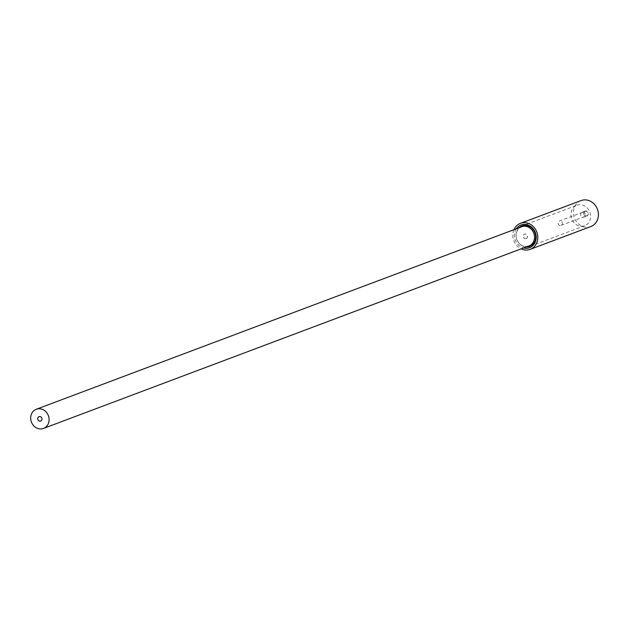 <?xml version="1.0" encoding="UTF-8"?>
<svg xmlns="http://www.w3.org/2000/svg" width="629" height="629" viewBox="0 0 629 629"><rect width="100%" height="100%" fill="white"/><g stroke="black" fill="none" stroke-linecap="round" stroke-linejoin="round"><path stroke-width="0.47" stroke-dasharray="3.15 2.36" d="M513.94 229.695A13.885 12.281 -110.6 0 0 513.893 240.883A13.885 12.281 69.4 0 0 521.142 248.864M516.33 228.791A12.124 10.724 -110.6 0 0 515.34 240.309A12.124 10.724 -110.6 0 0 523.54 247.96M581.039 200.572A13.885 12.281 -110.6 0 0 574.513 218.09A13.885 12.281 69.4 0 0 590.812 226.566M586.841 215.991A2.587 2.288 69.4 0 0 588.06 212.72A2.587 2.288 -110.6 0 0 583.798 214.41A2.587 2.288 69.4 0 0 586.841 215.991L583.893 217.099A2.587 2.288 69.4 0 1 580.85 215.519A2.587 2.288 -110.6 0 1 585.112 213.829A2.587 2.288 69.4 0 1 583.893 217.099M576.942 205.251A10.945 9.679 -110.6 0 1 589.79 211.934A10.945 9.679 69.4 0 1 584.64 225.74A10.945 9.679 69.4 0 1 571.792 219.065A10.945 9.679 -110.6 0 1 576.942 205.251L521.968 225.921M519.019 227.784A10.945 9.679 -110.6 0 0 516.826 239.728A10.945 9.679 -110.6 0 0 526.221 246.953M40.696 421.06A2.351 2.084 69.4 0 1 39.037 416.657L39.037 416.657M528.777 245.986A10.237 9.058 69.4 0 1 516.834 239.547A10.237 9.058 69.4 0 1 521.575 226.825M526.166 238.548A2.351 2.084 69.4 0 1 524.484 234.153A2.351 2.084 69.4 0 1 526.166 238.548M526.269 238.509A2.351 2.084 69.4 0 1 524.586 234.114A2.351 2.084 69.4 0 1 526.269 238.509M585.072 211.375A2.351 2.084 69.4 0 1 586.755 215.771A2.351 2.084 69.4 0 1 585.072 211.375L559.417 221.023A2.351 2.084 69.4 0 1 561.068 225.426A2.351 2.084 69.4 0 1 559.417 221.023M585.017 211.14L582.069 212.248M584.64 225.74L529.673 246.411M561.068 225.426L586.755 215.771"/><path stroke-width="0.94" d="M520.419 223.358L581.039 200.572A13.885 12.281 -110.6 0 1 597.346 209.04A13.885 12.281 69.4 0 1 590.812 226.566L530.192 249.351A13.885 12.281 69.4 0 0 536.726 231.834A13.885 12.281 -110.6 0 0 520.419 223.358A13.885 12.281 -110.6 0 0 513.94 229.695M530.192 249.351A13.885 12.281 69.4 0 1 521.142 248.864M523.54 247.96A12.124 10.724 -110.6 0 0 533.935 244.406A12.124 10.724 -110.6 0 0 535.279 232.408A12.124 10.724 -110.6 0 0 526.324 224.584A12.124 10.724 -110.6 0 0 516.33 228.791M526.221 246.953A10.945 9.679 -110.6 0 0 529.673 246.411A10.945 9.679 -110.6 0 0 534.823 232.596A10.945 9.679 -110.6 0 0 521.968 225.921A10.945 9.679 -110.6 0 0 519.019 227.784M43.637 428.38A10.237 9.058 69.4 0 1 43.503 428.428A10.237 9.058 69.4 0 1 31.45 422.106A10.237 9.058 69.4 0 1 36.16 409.314A10.237 9.058 69.4 0 1 36.293 409.267A10.237 9.058 69.4 0 1 48.347 415.588A10.237 9.058 69.4 0 1 43.637 428.38M39.037 416.657A2.351 2.084 69.4 0 1 40.696 421.06A2.351 2.084 69.4 0 1 38.982 416.681A2.351 2.084 69.4 0 1 39.006 416.665A2.351 2.084 69.4 0 1 40.696 421.06M521.575 226.825A10.237 9.058 69.4 0 1 521.708 226.77A10.237 9.058 69.4 0 1 533.754 233.092A10.237 9.058 69.4 0 1 529.044 245.892A10.237 9.058 69.4 0 1 528.91 245.939A10.237 9.058 69.4 0 1 528.777 245.986M43.503 428.428L528.91 245.939M36.293 409.267L521.708 226.77"/></g></svg>
